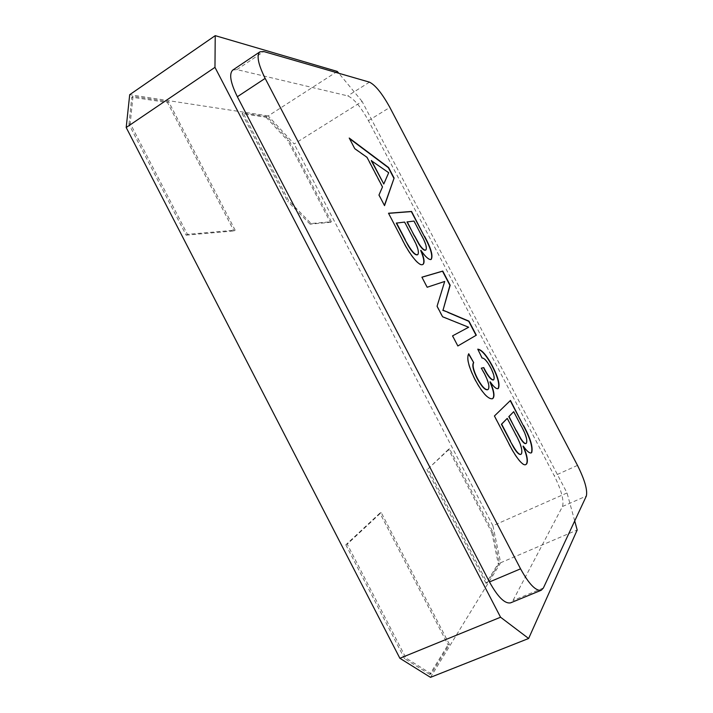 <?xml version="1.0" encoding="UTF-8"?>
<svg xmlns="http://www.w3.org/2000/svg" width="713" height="713" viewBox="0 0 713 713"><rect width="100%" height="100%" fill="white"/><g stroke="black" fill="none" stroke-linecap="round" stroke-linejoin="round"><path stroke-width="0.53" stroke-dasharray="3.56 2.67" d="M337.285 71.425L268.213 115.916L294.166 143.973L362.097 101.406L567.04 492.95L492.915 525.739L500.678 562.735L577.191 530.009M268.213 115.916L129.704 94.695M430.5 677.35L500.678 562.735M492.915 525.739L294.166 143.973M449.377 644.302L381.205 512.522L347.24 544.171L405.973 658.037L431.205 673.856L449.377 644.302L448.04 644.846L379.904 513.128L381.205 512.522M487.202 582.824L499.358 563.065L492.879 531.978L449.591 448.816L428.023 468.904L487.202 582.824L486.025 583.323L498.244 563.546L499.358 563.065M235.13 230.183L168.669 101.736L133.001 96.335L130.221 123.438L187.439 234.363L235.13 230.183L233.909 230.923L167.493 102.529L131.771 97.191L133.001 96.335M331.402 221.752L288.934 140.167L267.117 116.62L243.115 112.993L288.649 200.638L311.144 223.525L331.402 221.752L330.377 222.349L287.936 140.8L288.934 140.167M362.097 101.406L338.818 73.27M574.714 520.945L567.04 492.95M232.803 70.052L236.868 69.598L347.73 95.89C353.88 98.59 360.778 106.843 368.425 120.64L554.304 475.838C561.416 490.241 564.143 500.455 562.504 506.497L512.977 600.542L510.651 602.833M267.117 116.62L266.109 117.271L242.064 113.679L243.115 112.993M311.144 223.525L310.084 224.149L330.377 222.349M242.064 113.679L287.571 201.289L288.649 200.638M310.084 224.149L287.571 201.289M266.109 117.271L287.936 140.8M167.493 102.529L168.669 101.736M130.221 123.438L128.946 124.303L186.129 235.165L187.439 234.363M186.129 235.165L233.909 230.923M128.946 124.303L131.771 97.191M492.879 531.978L491.783 532.459L448.513 449.324L449.591 448.816M448.513 449.324L428.023 468.904M426.873 469.448L486.025 583.323M491.783 532.459L498.244 563.546M379.904 513.128L345.832 544.812L347.24 544.171M431.205 673.856L429.787 674.418L448.04 644.846M345.832 544.812L404.529 658.625L405.973 658.037M429.787 674.418L404.529 658.625M349.522 138.607L354.504 148.785L366.794 157.493L382.248 187.073L378.728 195.157L384.414 205.406M383.541 184.141L388.46 172.84L381.954 167.911M371.259 160.657L381.705 168.054M396.276 223.107L404.378 222.224L412.56 237.26M417.765 254.612C418.959 251.671 417.141 245.94 412.31 237.402M431.089 259.443L430.581 259.684C428.246 259.728 424.948 256.662 420.688 250.477M388.567 213.356L402.462 239.951M422.898 264.461L422.31 264.719C418.406 266.609 408.282 252.732 402.203 240.094M406.989 221.948L413.763 221.208L420.67 233.811M425.83 249.969C426.82 247.224 425.019 241.885 420.429 233.953M421.944 277.232L426.909 287.392L444.457 281.582L436.819 306.349L442.327 316.893L468.414 327.374L452.309 336.001L457.844 345.957M493.458 379.886C494.599 378.05 493.583 373.995 490.401 367.721L490.651 367.596M490.401 367.721C486.908 361.295 484.056 358.113 481.845 358.167L482.104 358.042M477.755 349.165L481.845 358.167M497.915 388.683L497.781 388.754C496.016 389.209 493.405 386.936 489.938 381.936M492.202 398.861L492.068 398.932C487.692 399.244 481.926 392.818 474.778 379.655L475.045 379.521M474.778 379.655C468.263 366.589 466.159 357.988 468.477 353.88L468.735 353.746M487.71 389.672L488.182 389.396M487.924 389.53C489.564 387.221 488.352 381.999 484.287 373.87L484.546 373.737M484.287 373.87L481.043 368.291M506.979 418.495L515.276 433.736M520.838 454.333L521.256 453.949C522.424 450.037 520.338 443.343 515.018 433.861M531.069 452.987L530.944 453.058C529.117 453.432 526.479 451.151 523.021 446.204M510.241 400.653L494.162 416.116L508.565 443.04M525.757 464.582L525.633 464.653C522.353 466.908 514.037 454.832 508.298 443.165M513.449 411.793L520.454 424.574M525.909 443.495L526.256 443.192C527.264 439.636 525.24 433.468 520.196 424.69M369.468 82.147L347.73 95.89M236.868 69.598L263.774 51.55M577.494 465.384L554.304 475.838M368.425 120.64L389.842 107.405M543.368 588.02L512.977 600.542M562.504 506.497L586.344 496.043"/><path stroke-width="1.07" d="M481.346 368.22L483.788 367.614L481.302 368.158L484.546 373.737C488.61 381.874 489.822 387.097 488.182 389.396L487.71 389.672M483.788 367.614L484.421 368.897C488.102 375.974 491.114 379.646 493.467 379.913L493.708 379.762C494.849 377.926 493.833 373.87 490.651 367.596C487.157 361.17 484.305 357.979 482.104 358.042L477.755 349.165C481.685 349.557 486.56 355.136 492.389 365.912C498.137 377.177 500.125 384.681 498.351 388.442L498.039 388.63C496.275 389.084 493.663 386.803 490.196 381.811C494.047 390.769 494.938 396.312 492.888 398.433L492.326 398.799C487.959 399.111 482.193 392.685 475.045 379.521C468.53 366.446 466.427 357.855 468.735 353.746L473.69 362.605C472.247 365.181 473.468 370.395 477.345 378.246C481.747 386.321 485.25 390.109 487.835 389.619M457.853 345.974L476.32 335.199L468.967 321.153L443.023 310.182L450.161 285.2L442.764 271.074L421.909 277.179L427.176 287.25L444.707 281.448L437.078 306.207L442.586 316.75L468.664 327.24L452.568 335.859L457.853 345.974M384.539 205.638L394.111 178.072L388.603 167.546L349.218 138.037L354.753 148.634L367.043 157.35L382.498 186.922L378.986 195.006L384.539 205.638M520.561 568.831C528.984 584.143 535.891 591.273 541.265 590.239L510.651 602.833C504.893 604.045 497.834 597.084 489.483 581.96L520.561 568.831L265.156 78.385L237.358 96.727C230.424 82.601 228.9 73.715 232.803 70.052L259.933 51.826C256.359 55.275 258.097 64.134 265.156 78.385M541.265 590.239L543.368 588.02L586.344 496.043C587.664 490.107 584.713 479.894 577.494 465.384L389.842 107.405C382.159 93.483 375.368 85.07 369.468 82.147L263.774 51.55L259.933 51.826M424.574 236.297C431.017 248.16 433.237 255.851 431.222 259.372L430.821 259.55C428.495 259.594 425.198 256.52 420.937 250.334C424.199 258.008 424.895 262.696 423.032 264.389L422.568 264.585C418.665 266.457 408.54 252.589 402.462 239.951L388.505 213.232L411.57 211.449L424.333 236.431C430.661 248.062 432.916 255.735 431.089 259.443M523.609 425.59C530.427 438.201 533.137 447.176 531.738 452.505L531.203 452.933C529.385 453.308 526.738 451.026 523.28 446.088C527.094 455.01 528.235 460.928 526.711 463.842L525.9 464.528C522.629 466.783 514.314 454.707 508.565 443.04L494.43 415.982L510.455 400.448L523.351 425.714C530.169 438.326 532.878 447.301 531.479 452.63L531.069 452.987M574.714 520.945L577.191 530.009L528.636 638.483L430.5 677.35L399.877 658.286L500.562 617.226L214.969 67.352L126.192 127.511L129.704 94.695L215.228 35.65L337.285 71.425L338.818 73.27M126.192 127.511L399.877 658.286M215.228 35.65L214.969 67.352M500.562 617.226L528.636 638.483M489.483 581.96L237.358 96.727M384.414 205.406L394.111 178.072M393.87 178.214L388.371 167.689L349.522 138.607M383.79 183.999L371.259 160.657L388.701 172.698L383.79 183.999L371.509 160.505M417.649 254.684L417.203 254.862C415.037 255.129 412.061 252.117 408.273 245.833L396.276 223.107L404.627 222.082L412.56 237.26C417.524 246.038 419.297 251.796 417.898 254.541L417.765 254.612M424.333 236.431L411.33 211.583L388.567 213.356M420.937 250.334L420.688 250.477C423.87 257.954 424.609 262.616 422.898 264.461M425.714 250.04L425.322 250.201C423.87 250.521 421.731 248.525 418.905 244.202L406.989 221.948L414.003 221.066L420.67 233.811C425.394 241.992 427.158 247.358 425.964 249.906L425.83 249.969M414.351 236.03L407.239 221.805M425.322 250.201L425.964 249.906M418.905 244.202L419.155 244.06C421.98 248.382 424.119 250.388 425.572 250.058M414.601 235.887L419.155 244.06M405.002 239.809L408.531 245.691C412.319 251.974 415.296 254.987 417.462 254.719L417.898 254.541M405.26 239.666L396.535 222.964M457.844 345.957L476.32 335.199M443.023 310.182L449.912 285.334L442.523 271.207L421.944 277.232M442.764 310.324L448.058 312.223M476.07 335.333L468.717 321.278L447.8 312.365M483.53 367.739L484.421 368.897M484.163 369.031C487.844 376.099 490.856 379.771 493.209 380.047L493.343 379.967M477.835 349.325C481.774 350.056 486.533 355.635 492.139 366.036L492.389 365.912M492.139 366.036C497.888 377.302 499.875 384.806 498.093 388.567L498.351 388.442M492.888 398.433L492.621 398.567C494.679 396.446 493.788 390.902 489.938 381.936L490.196 381.811M473.69 362.605L468.557 354.013M473.432 362.739C471.988 365.314 473.2 370.528 477.086 378.38L477.345 378.246M477.086 378.38C481.489 386.446 484.983 390.243 487.576 389.753M520.704 454.404C519.011 454.858 516.613 452.47 513.503 447.22L501.391 424.28L507.246 418.371L515.276 433.736C520.606 443.219 522.682 449.921 521.524 453.825L520.838 454.333M523.351 425.714L510.241 400.653M523.28 446.088L523.021 446.204C526.827 455.135 527.968 461.053 526.444 463.967L525.757 464.582M525.775 443.566C524.652 443.958 522.986 442.434 520.757 438.994L508.788 416.633L513.708 411.677L520.454 424.574C525.499 433.352 527.522 439.511 526.515 443.067L525.909 443.495M516.239 430.884L509.046 416.508L513.708 411.677M520.757 438.994L521.025 438.869C523.244 442.31 524.92 443.834 526.042 443.441M516.497 430.759L521.025 438.869M510.232 441.195L513.77 447.096C516.88 452.345 519.278 454.734 520.971 454.279M510.499 441.062L501.658 424.155L507.246 418.371"/></g></svg>
